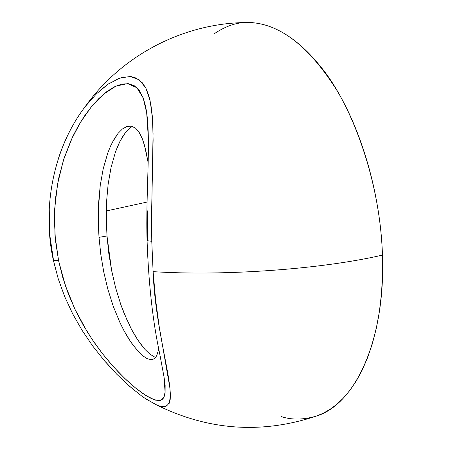 <?xml version="1.0" encoding="UTF-8"?>
<svg xmlns="http://www.w3.org/2000/svg" width="450" height="450" viewBox="0 0 450 450"><rect width="100%" height="100%" fill="white"/><g stroke="black" fill="none" stroke-linecap="round" stroke-linejoin="round"><path stroke-width="0.67" d="M148.129 162.562L145.794 150.418L143.021 140.659L139.179 132.39L135.602 128.199L131.445 126.152L128.7 126.062L126.939 126.461L122.394 128.998L118.08 133.358L112.393 142.29M148.095 162.377L144.574 145.614L142.166 138.369L139.179 132.39L135.602 128.199L131.445 126.152L126.939 126.461L122.394 128.998L118.08 133.358L114.176 139.056L110.739 145.693L107.792 152.955L103.207 168.778L100.237 185.411L98.331 210.004L98.359 224.904L99.011 237.352L106.993 235.986L106.594 201.358L108.135 184.241L106.594 201.358L106.251 218.683L106.993 235.986L111.628 270.54L115.633 287.803L120.87 304.768L124.009 313.104L131.344 329.057L135.602 336.572L140.181 343.457L145.018 349.459L149.867 354.139L155.526 357.542L149.867 354.139L145.018 349.459L137.858 340.11L131.344 329.057M125.617 132.356L121.759 138.032L118.378 144.653L115.487 151.892L111.015 167.659L115.487 151.892L120.004 141.255L125.617 132.356L129.898 128.014L132.351 126.383M148.039 133.459L148.314 133.982L148.039 133.459M106.262 210.96L147.083 202.067L106.262 210.96M164.717 382.151L165.099 392.67L164.599 395.646L162.906 398.976L159.924 400.528L155.554 400.14L149.839 397.794L142.954 393.576L135.191 387.703L126.928 380.475L118.457 372.127L110.138 362.987L102.099 353.188L94.438 342.776L87.334 331.971L74.919 309.195L65.289 285.396L58.579 260.662L53.404 260.409L58.579 260.662L55.406 240.058L54.36 219.324L55.446 198.658L58.646 178.369L63.906 158.709L71.218 139.86L80.438 122.344L91.339 106.836L103.444 94.32L115.942 86.091L127.547 83.61L136.862 87.716L143.213 97.999L146.773 113.209M141.857 82.164L145.89 88.11L148.905 95.895L150.986 105.233L152.674 121.641L153.118 140.209L151.627 211.281L151.774 241.29L147.066 240.727L151.774 241.29L151.583 218.683L153.073 133.476L152.246 115.554L149.979 100.063L145.749 87.834L139.168 79.791L130.382 76.478L119.711 78.064L108.096 84.161L96.407 93.887L85.303 106.476C73.547 121.894 64.485 139.545 58.117 159.429M213.907 33.975C225.439 26.179 236.475 22.354 247.016 22.511L253.013 22.618L247.016 22.511C183.893 22.916 121.995 54.979 85.202 106.599L93.004 97.38M382.461 255.094C380.559 197.156 363.375 135.298 337.601 91.491C309.926 47.227 280.873 24.249 250.442 22.545C268.459 23.473 294.114 32.636 323.032 69.643C351.703 105.969 380.121 179.826 382.461 255.094C322.234 269.111 224.505 276.255 153.107 271.654C224.505 276.255 322.234 269.111 382.461 255.094L382.534 274.798L381.482 293.788L379.361 311.799L376.251 328.607L372.257 344.042L367.487 357.975L362.087 370.35L356.175 381.144L349.881 390.381L343.322 398.126L336.611 404.46L329.839 409.483L323.083 413.314L316.406 416.07C355.343 404.297 385.611 339.699 382.461 255.094M145.254 398.526L157.213 405.242C187.391 417.173 155.964 349.363 153.107 271.654L151.774 241.29L153.107 271.654L155.593 299.621L159.086 325.89L169.774 387.152L170.376 393.857L170.235 399.291L169.183 403.341M130.703 76.483L136.761 78.238M116.347 79.419L123.823 76.905M100.738 89.871L108.579 83.818M82.305 110.498L85.202 106.599C53.994 147.409 41.518 207.242 53.443 260.589L58.247 278.831L64.688 296.612L72.675 313.819L82.08 330.334L92.739 346.039L104.422 360.771L116.797 374.259L129.364 386.123L141.429 395.831L146.481 399.336L157.224 405.248C208.912 430.566 261.968 434.177 316.406 416.07C303.491 419.867 291.808 420.053 281.374 416.621M75.786 120.353L78.986 115.312M60.626 152.078L62.229 147.842M53.494 260.224L49.691 234.405L49.258 208.974M147.285 210.78L147.51 240.531M165.167 391.809L163.822 397.671L160.324 400.449L154.356 399.774L145.991 395.578L135.861 388.254L124.718 378.388L113.417 366.705L102.538 353.745L92.362 339.739L83.154 324.945L75.071 309.516L68.254 293.647L62.752 277.374L58.579 260.662L54.968 235.221L54.596 209.683L57.465 184.404L63.473 160.054L72.608 136.851L78.261 126.034L84.555 115.931L91.485 106.65L98.843 98.544L106.504 91.851L114.227 86.918L121.686 84.111L128.52 83.711L134.454 85.837L139.269 90.427L142.942 97.267L145.513 105.981L146.644 112.275L148.061 127.766M100.237 185.411L98.634 202.601L98.258 219.988L99.011 237.352L100.834 254.672L103.77 272.031L107.882 289.327L113.259 306.315L120.032 322.774L123.958 330.626L128.289 338.141L132.93 345.026L140.254 353.559L142.678 355.725L147.223 358.684L151.178 359.679L154.322 358.673L156.628 355.905L158.816 349.048L156.628 355.905L154.322 358.673L152.381 359.55L151.178 359.679L147.223 358.684L142.678 355.725L137.807 351.034L130.573 341.674L123.958 330.626L120.032 322.774L113.259 306.315L107.882 289.327L103.77 272.031L100.834 254.672L99.011 237.352L106.993 235.986L108.771 253.243L111.628 270.54L115.633 287.803M110.739 145.693L107.792 152.955L103.207 168.778M111.015 167.659L108.135 184.241M129.898 128.014L129.347 128.464M113.895 371.064L105.57 361.862M139.123 394.071L130.911 387.366L122.434 379.642M146.739 399.516L145.209 398.492M167.079 405.849L163.772 406.749M127.491 321.21L120.87 304.768M148.399 138.932L146.644 112.275C151.02 144.141 145.597 194.377 147.077 240.823C148.652 284.501 152.893 322.29 159.795 354.178L164.047 377.094L165.144 385.447L165.099 392.67L164.098 377.415M248.541 22.5L251.46 22.551"/></g></svg>
